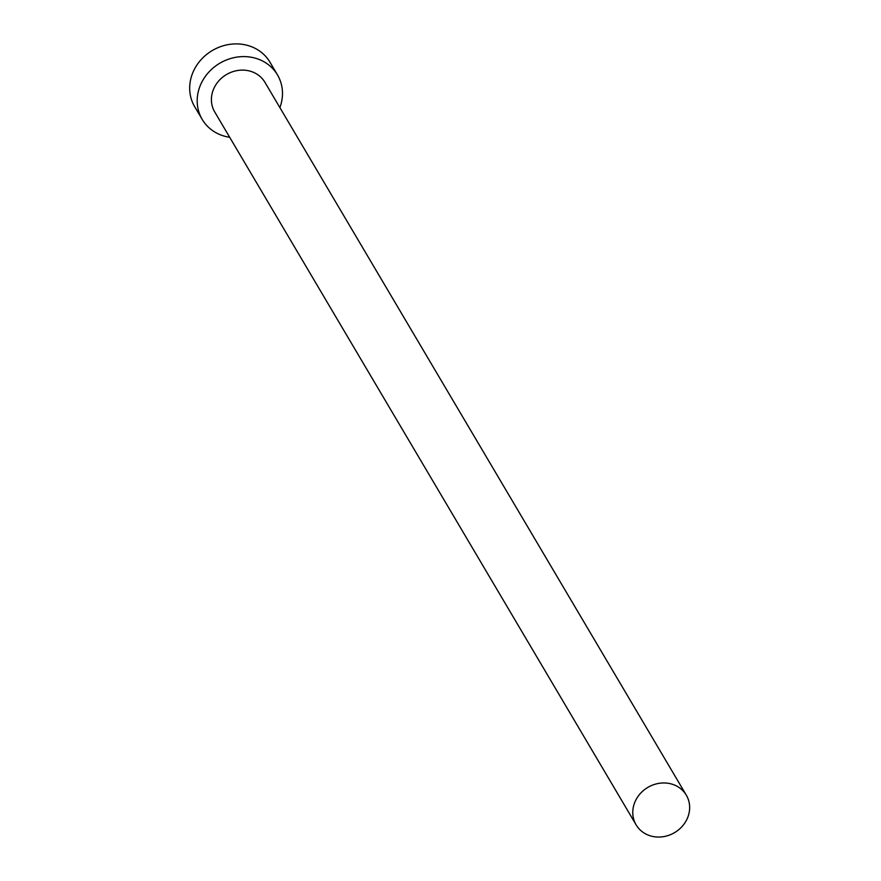 <?xml version="1.0" encoding="UTF-8"?>
<svg xmlns="http://www.w3.org/2000/svg" width="881" height="881" viewBox="0 0 881 881"><rect width="100%" height="100%" fill="white"/><g stroke="black" fill="none" stroke-linecap="round" stroke-linejoin="round"><path stroke-width="1.32" d="M686.211 820.674A29.15 26.265 149.4 0 0 686.31 795.169A29.15 26.265 149.4 0 0 661.312 783.066A29.15 26.265 149.4 0 0 636.214 799.342A29.15 26.265 149.4 0 0 636.115 824.847A29.15 26.265 149.4 0 0 661.113 836.95A29.15 26.265 149.4 0 0 686.211 820.674M686.31 795.169L264.939 82.329A29.15 26.265 149.4 0 0 239.94 70.216A29.15 26.265 149.4 0 0 214.843 86.492A29.15 26.265 149.4 0 0 214.744 111.997L636.115 824.847M279.883 107.603A43.731 39.403 149.4 0 0 277.482 74.907A43.731 39.403 149.4 0 0 239.995 56.747A43.731 39.403 149.4 0 0 202.344 81.151A43.731 39.403 149.4 0 0 202.201 119.409A43.731 39.403 149.4 0 0 229.688 137.282M277.482 74.907L269.982 62.21A43.731 39.403 149.4 0 0 232.496 44.05A43.731 39.403 149.4 0 0 194.833 68.454A43.731 39.403 149.4 0 0 194.69 106.711L202.201 119.409"/></g></svg>
